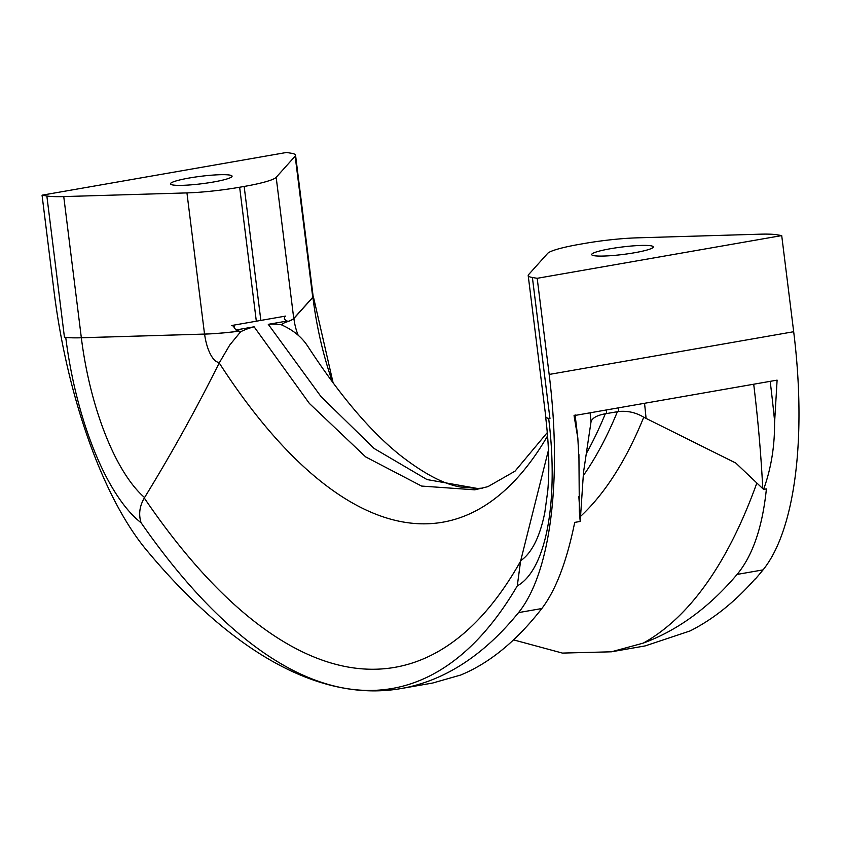 <?xml version="1.0" encoding="UTF-8"?>
<svg xmlns="http://www.w3.org/2000/svg" width="841" height="841" viewBox="0 0 841 841"><rect width="100%" height="100%" fill="white"/><g stroke="black" fill="none" stroke-linecap="round" stroke-linejoin="round"><path stroke-width="1.26" d="M606.287 409.977A466.25 173.908 80.1 0 1 606.655 413.551L605.331 413.751C596.921 415.359 592.148 418.04 591.034 421.793L583.496 472.4L580.206 521.441L574.718 522.398C566.739 561.557 555.775 590.266 541.825 608.537L518.54 612.605A1117.857 416.947 80.1 0 1 401.146 688.537A1117.857 416.947 80.1 0 1 146.565 550.161A279.464 104.242 80.1 0 1 54.024 291.322L42.05 195.186L46.854 195.985A53.509 6.476 172.9 0 0 63.748 196.584L186.944 192.904A53.509 6.476 172.9 0 0 239.643 187.238L244.163 186.45A53.509 6.476 172.9 0 0 276.174 177.314L295.159 156.142A53.509 6.476 172.9 0 0 295.559 155.196L313.136 296.368A53.509 6.476 172.9 0 1 312.747 297.315L295.159 156.142M591.17 421.404L591.034 421.793A479.633 178.891 80.1 0 0 590.098 412.805M770.177 381.341A627.722 234.134 80.1 0 1 774.529 420.374C774.971 444.984 771.323 467.995 763.586 489.399L735.812 463.065L643.743 417.231C636.101 412.574 627.775 410.66 618.755 411.491L606.655 413.551M580.206 521.441L579.344 511.339L578.923 454.55A279.464 104.242 80.1 0 1 578.902 458.051L577.841 438.193L575.107 414.823M774.529 420.374A279.464 104.242 -99.9 0 1 774.508 423.875L777.105 380.132L574.046 415.612L577.841 438.193M528.201 275.575L545.777 416.737A53.509 6.476 172.9 0 0 549.972 418.671L532.395 277.498A53.509 6.476 172.9 0 1 528.201 275.575A53.509 6.476 172.9 0 1 528.6 274.618L547.586 253.456A53.509 6.476 172.9 0 1 579.586 244.311L584.117 243.522A53.509 6.476 172.9 0 1 636.816 237.856L760.001 234.187A53.509 6.476 172.9 0 1 776.905 234.776L781.71 235.585L793.683 331.722A279.464 104.242 80.1 0 1 763.05 569.883L737.084 574.424C752.706 555.659 762.472 527.149 766.403 488.905L763.586 489.399M781.71 235.585L537.189 278.308L549.162 374.445A279.464 104.242 80.1 0 1 518.54 612.605M650.881 245.782A31.054 3.763 172.9 0 1 653.31 246.907A31.054 3.763 172.9 0 1 628.847 253.667A31.054 3.763 172.9 0 1 594.114 255.706A31.054 3.763 172.9 0 1 591.686 254.581A31.054 3.763 172.9 0 1 616.148 247.811A31.054 3.763 172.9 0 1 650.881 245.782M172.878 184.978A31.054 3.763 -7.1 0 0 207.611 182.949A31.054 3.763 -7.1 0 0 232.074 176.19A31.054 3.763 -7.1 0 0 200.789 176.295A31.054 3.763 -7.1 0 0 170.439 183.864A31.054 3.763 -7.1 0 0 172.878 184.978M234.155 326.424L231.769 325.499L233.199 326.014L235.911 329.987L240.684 331.711L229.761 345.01L219.217 362.955C196.069 409.378 171.186 454.235 144.578 497.536L144.295 498.03A916.553 341.866 -99.9 0 0 520.579 561.199L517.278 585.904A185.22 69.088 -99.9 0 0 548.668 418.45A53.509 6.476 172.9 0 1 545.62 416.747A53.509 6.476 172.9 0 1 545.714 416.221M239.233 331.165A53.509 6.476 172.9 0 1 204.605 334.098L81.325 337.777A53.509 6.476 172.9 0 1 65.745 337.378A185.22 69.088 -99.9 0 0 141.078 522.745A936.927 349.457 -99.9 0 0 517.278 585.904M547.302 432.558L515.039 471.149L487.917 486.645L474.776 489.819L421.583 486.066L365.667 456.905L309.351 403.417L254.108 326.802A53.509 36.605 147.9 0 0 240.684 331.711M520.579 561.199L548.448 450.166M141.078 522.745C138.471 514.429 139.543 506.198 144.295 498.03M307.627 346.103C301.73 336.999 292.941 329.882 281.283 324.763L287.17 321.031C284.174 319.643 283.606 318.003 285.477 316.111L231.769 325.499M313.083 295.885A53.509 6.476 172.9 0 1 313.304 296.358A53.509 6.476 172.9 0 1 312.905 297.315L293.898 318.497A53.509 6.476 172.9 0 1 284.742 322.555M284.92 322.45A53.509 6.476 172.9 0 0 293.751 318.487L312.747 297.315M239.159 331.133A53.509 6.476 172.9 0 1 204.531 334.077L186.944 192.904M65.745 337.378L64.431 337.157A53.509 6.476 172.9 0 0 81.335 337.746L204.531 334.077M763.05 569.883A1117.857 416.947 80.1 0 1 755.386 578.965L755.029 579.018A1117.857 416.947 -99.9 0 1 689.988 630.971L645.142 645.909L611.396 651.807L562.419 653.089L513.483 639.854M281.283 324.763A53.509 36.605 147.9 0 0 268.279 324.332L320.957 396.531L374.087 448.463L426.986 479.549L477.425 488.474L482.787 488.095M287.17 321.031L268.279 324.332M254.108 326.802L235.911 329.987M737.084 574.424C709.236 607.36 677.93 630.266 643.165 643.144L611.396 651.807M401.146 688.537L432.737 683.018L460.658 675.039C489.42 663.223 516.469 641.063 541.825 608.537M42.05 195.186L286.56 152.463L291.364 153.262A53.509 6.476 172.9 0 1 295.559 155.196M532.395 277.498L537.189 278.308M549.972 418.671L548.668 418.45M578.839 496.537A600.979 224.158 80.1 0 1 580.269 520.516M586.377 453.436A754.798 281.525 -99.9 0 0 605.331 413.751M580.595 516.332A768.169 286.518 -99.9 0 0 643.743 417.231M583.318 475.638A754.798 281.525 -99.9 0 0 617.41 411.67M618.377 407.864A466.25 173.908 80.1 0 1 618.755 411.491M753.704 384.221A600.979 224.158 80.1 0 1 762.776 488.621M793.683 331.722L549.162 374.445M204.605 334.098A26.849 10.018 -99.9 0 0 219.512 362.303M219.217 362.955A781.836 291.617 -99.9 0 0 547.575 435.911M545.62 416.747C548.931 444.037 549.657 468.721 547.775 490.776L544.831 512.379A161.661 60.3 80.1 0 1 520.705 560.674M63.748 196.584L81.335 337.746A161.661 60.3 -99.9 0 0 144.578 497.536M293.898 318.497A26.849 10.018 -99.9 0 0 298.124 335.139M312.905 297.315A161.661 60.3 -99.9 0 0 332.51 382.14M643.165 643.144A889.515 331.775 -99.9 0 0 756.837 483.039M64.431 337.157L46.854 195.985M260.847 320.421L244.163 186.45M293.751 318.487L276.174 177.314M256.326 321.209L239.643 187.238M644.542 403.291A479.633 178.891 80.1 0 1 646.098 418.629M333.152 383.002L313.304 296.358M307.112 345.262C339.301 394.828 370.45 431.591 400.568 455.549C423.853 473.63 443.722 484.111 460.174 486.981L477.425 488.463"/></g></svg>

